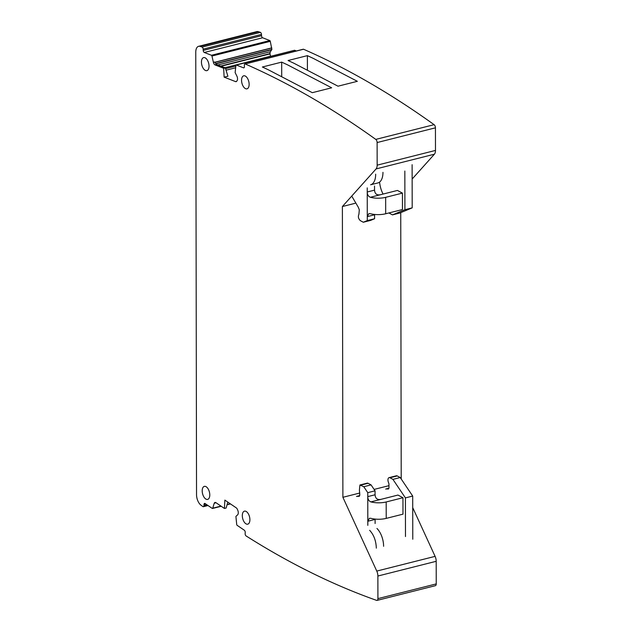 <?xml version="1.0" encoding="UTF-8"?>
<svg xmlns="http://www.w3.org/2000/svg" width="632" height="632" viewBox="0 0 632 632"><rect width="100%" height="100%" fill="white"/><g stroke="black" fill="none" stroke-linecap="round" stroke-linejoin="round"><path stroke-width="0.95" d="M198.582 46.326L256.908 31.6A8.832 4.629 -104.2 0 1 258.472 31.695A1367.877 717.241 -104.2 0 1 260.431 32.366A1.77 0.924 -104.2 0 1 261.474 34.42L261.545 35.684L203.22 50.402L203.148 49.146A1.77 0.924 -104.2 0 0 202.106 47.084A1367.877 717.241 -104.2 0 0 200.147 46.413A8.832 4.629 -104.2 0 0 198.582 46.326A8.832 4.629 -104.2 0 0 195.762 52.219L196.536 494.651A8.832 4.629 -104.2 0 0 200.944 505.158A1367.869 717.233 -104.2 0 0 202.904 506.588A1.77 0.924 -104.2 0 0 203.386 506.69A1.77 0.924 -104.2 0 0 203.946 505.655L204.01 504.462A1.77 0.924 -104.2 0 1 204.571 503.42A1.77 0.924 -104.2 0 1 205.084 503.546L212.249 508.412A0.885 0.466 -104.2 0 0 212.502 508.476A0.885 0.466 -104.2 0 0 212.747 508.183L214.153 503.459L215.741 502.566M296.353 50.963L294.67 50.299A0.885 0.466 -104.2 0 0 294.496 50.284A0.885 0.466 -104.2 0 0 294.354 50.378M412.143 179.038L434.397 154.208A6.62 3.476 -104.2 0 0 435.48 150.432L435.44 127.83A2.647 1.39 -104.2 0 0 434.105 124.67A1367.869 717.241 -104.2 0 0 320.076 56.777A1367.869 717.241 -104.2 0 0 316.593 55.142A1367.869 717.241 -104.2 0 0 303.542 49.249A1.77 0.924 -104.2 0 0 303.226 49.225L244.9 63.951A1.77 0.924 -104.2 0 0 244.339 65.27L244.402 66.534A1.77 0.924 -104.2 0 1 243.841 67.861A1.77 0.924 -104.2 0 1 243.502 67.829L236.344 65.025A0.885 0.466 -104.2 0 0 236.171 65.009A0.885 0.466 -104.2 0 0 235.902 65.42L235.136 72.617L236.889 76.132A3.089 1.619 -104.2 0 1 237.506 78.415L237.521 78.708A3.089 1.619 -104.2 0 1 237.126 80.596L236.7 81.212A3.089 1.619 -104.2 0 1 236.115 81.647A3.089 1.619 -104.2 0 1 235.515 81.591L224.131 77.136L223.657 68.296L215.141 64.962L216.784 64.551L214.548 61.983L213.379 62.276A3.089 1.619 -104.2 0 0 215.141 64.962M401.209 478.993L400.743 212.629M214.153 503.459A3.089 1.619 -104.2 0 1 214.998 502.448A3.089 1.619 -104.2 0 1 215.907 502.661L224.423 508.452L224.866 500.109L236.257 507.852A3.089 1.619 -104.2 0 1 237.442 509.503L237.877 510.577A3.089 1.619 -104.2 0 1 238.28 512.892L238.264 513.168A3.089 1.619 -104.2 0 1 237.656 514.788L235.91 516.431L236.708 524.465A0.885 0.466 -104.2 0 0 237.15 525.342L244.308 530.208A1.77 0.924 -104.2 0 1 245.216 532.468L245.153 533.661A1.77 0.924 -104.2 0 0 246.046 535.912A1367.869 717.241 -104.2 0 0 259.096 543.994A1367.869 717.241 -104.2 0 0 262.58 546.095A1367.869 717.241 -104.2 0 0 376.585 600.368A2.647 1.39 -104.2 0 0 377.067 600.4L435.393 585.674A2.647 1.39 -104.2 0 0 436.238 583.913L436.199 561.303A6.62 3.476 -104.2 0 0 435.1 556.365L412.72 507.63M261.545 35.684A1.77 0.924 -104.2 0 0 262.628 37.754L204.302 52.48L211.459 55.276A0.885 0.466 -104.2 0 1 211.957 56.043L213.379 62.276M217.866 64.97L270.425 51.706L271.871 49.446L270.283 41.325A0.885 0.466 -104.2 0 0 269.785 40.559L262.628 37.754M270.425 51.706A3.089 1.619 -104.2 0 0 270.03 53.586L270.046 53.886A3.089 1.619 -104.2 0 0 270.662 56.169L270.725 56.288M377.067 600.4A2.647 1.39 -104.2 0 0 377.912 598.63L377.873 576.029A6.62 3.476 -104.2 0 0 376.775 571.083L342.892 497.297L342.386 206.522L376.072 168.926A6.62 3.476 -104.2 0 0 377.154 165.157L377.114 142.555A2.647 1.39 -104.2 0 0 375.779 139.395A1367.869 717.241 -104.2 0 0 261.751 71.503A1367.869 717.241 -104.2 0 0 258.267 69.868A1367.869 717.241 -104.2 0 0 245.216 63.966A1.77 0.924 -104.2 0 0 244.9 63.951M203.22 50.402A1.77 0.924 -104.2 0 0 204.302 52.48M205.25 70.373A6.723 3.523 -104.2 0 0 206.925 70.626A6.723 3.523 -104.2 0 0 208.931 64.685A6.723 3.523 -104.2 0 0 205.226 57.867A6.723 3.523 -104.2 0 0 203.63 57.599A6.723 3.523 -104.2 0 0 201.537 63.484A6.723 3.523 -104.2 0 0 205.25 70.373M206 499.138A6.723 3.523 -104.2 0 0 207.667 499.391A6.723 3.523 -104.2 0 0 209.682 493.45A6.723 3.523 -104.2 0 0 205.977 486.632A6.723 3.523 -104.2 0 0 204.381 486.363A6.723 3.523 -104.2 0 0 202.287 492.249A6.723 3.523 -104.2 0 0 206 499.138M246.093 511.407A6.723 3.523 -104.2 0 0 244.497 511.138A6.723 3.523 -104.2 0 0 242.404 517.023A6.723 3.523 -104.2 0 0 246.117 523.912A6.723 3.523 -104.2 0 0 247.784 524.165A6.723 3.523 -104.2 0 0 249.798 518.224A6.723 3.523 -104.2 0 0 246.093 511.407M245.335 76.069A6.723 3.523 -104.2 0 0 243.739 75.8A6.723 3.523 -104.2 0 0 241.645 81.686A6.723 3.523 -104.2 0 0 245.358 88.575A6.723 3.523 -104.2 0 0 247.025 88.828A6.723 3.523 -104.2 0 0 249.04 82.887A6.723 3.523 -104.2 0 0 245.335 76.069M245.216 63.966L303.542 49.249M290.617 61.699A1367.869 717.241 -104.2 0 0 288.066 60.514L307.389 55.64A1367.869 717.241 -104.2 0 1 309.941 56.825A1367.869 717.241 -104.2 0 1 313.433 58.46L357.364 81.315L338.009 86.197L294.101 63.342A1367.869 717.241 -104.2 0 0 290.617 61.699M264.919 68.185A1367.869 717.241 -104.2 0 0 262.367 67.008L281.682 62.126A1367.869 717.241 -104.2 0 1 284.242 63.311A1367.869 717.241 -104.2 0 1 287.734 64.946L331.666 87.801L312.311 92.683L268.395 69.828A1367.869 717.241 -104.2 0 0 264.911 68.185M342.386 206.522L355.018 203.33M342.892 497.297L359.798 493.023M374.105 489.413L388.957 485.668M260.431 32.366L202.106 47.084M223.657 68.296L225.332 67.901L227.907 76.235L224.131 77.136M225.332 67.901L216.784 64.551M224.423 508.452L226.106 508.065L227.82 502.116M307.413 69.836L307.389 55.64M281.714 76.33L281.682 62.126M385.654 197.334L385.686 213.766A13.248 4.866 -0.1 0 1 370.392 213.703L368.891 213.632L367.279 216.626L367.239 191.986C367.279 194.64 368.322 196.402 370.36 197.271A13.248 4.866 -0.1 0 0 385.654 197.334L402.426 193.108L397.441 190.437L380.669 194.672C376.941 195.493 374.887 193.985 374.531 190.145L374.523 186.037M402.426 193.108L402.45 209.532L385.686 213.766M374.571 214.785L367.279 216.626L367.287 220.584L363.305 222.243L370.597 220.402L374.579 218.743L374.579 214.446M374.579 218.743L367.287 220.584M375.669 174.179A15.895 8.335 75.8 0 1 370.589 184.789L377.881 182.948A15.895 8.335 75.8 0 0 382.96 172.339M376.324 548.142C376.048 540.787 373.828 534.846 369.665 530.311M375.108 523.525L375.1 519.417L367.808 521.258L367.769 496.618C367.816 499.272 368.851 501.034 370.889 501.895A13.248 4.866 -0.1 0 0 386.184 501.966L402.955 497.732L402.987 514.164L386.215 518.39A13.248 4.866 -0.1 0 1 370.921 518.327L369.42 518.264L367.808 521.258L367.816 525.366M367.761 492.66L375.053 490.819L375.06 494.777L367.769 496.618L367.761 492.66L363.771 486.727L359.924 484.989L359.411 490.045L359.798 494.911L359.095 496.381M359.355 496.246L356.503 496.428L359.719 495.614M351.732 196.086L358.305 207.249L359.3 209.792L358.929 214.248C357.878 216.571 358.336 218.704 360.319 220.639L363.305 222.243M374.531 190.145L367.239 191.986L367.232 187.878M383.608 546.301A15.895 8.335 -104.2 0 0 376.956 528.471M375.053 490.819L371.063 484.894L363.771 486.727M371.063 484.894L368.069 483.29A3.531 1.849 -104.2 0 0 367.208 483.148L359.924 484.989M383.071 194.064A17.664 9.259 75.8 0 1 379.674 182.917M412.119 164.683L412.198 207.857L399.764 213.039L392.472 214.88L389.478 213.276A3.531 1.849 75.8 0 1 389.004 212.929M392.472 214.88L404.907 209.698L404.836 171.035M388.877 488.252L385.67 489.065A17.664 9.259 75.8 0 1 387.969 489.026A2.204 1.161 75.8 0 0 388.261 489.018A2.204 1.161 75.8 0 0 388.964 487.548L388.957 484.373A2.204 1.161 75.8 0 0 388.569 482.682A3.531 1.849 75.8 0 1 389.083 477.626L396.375 475.785A3.531 1.849 75.8 0 1 397.236 475.928L389.944 477.768L392.93 479.372L405.412 497.898L405.475 536.56M412.775 539.238L412.696 496.057L400.222 477.531L397.236 475.928M389.083 477.626A3.531 1.849 75.8 0 1 389.944 477.768M402.955 497.732L397.97 495.061L381.207 499.296C377.47 500.117 375.424 498.608 375.06 494.777M412.198 207.857L404.907 209.698M400.222 477.531L392.93 479.372M412.696 496.057L405.412 497.898M258.472 31.695L200.147 46.413M236.344 65.025L294.67 50.299M244.134 67.671L243.502 67.829M434.105 124.67L375.779 139.395M435.44 127.83L377.114 142.555M435.48 150.432L377.154 165.157M434.397 154.208L376.072 168.926M435.1 556.365L376.775 571.083M436.199 561.303L377.873 576.029M436.238 583.913L377.912 598.63M216.057 502.764L215.472 502.914M230.245 503.767L227.109 504.557M220.971 506.106L212.747 508.183M205.779 504.012L204.01 504.462M207.035 504.873L203.946 505.655M261.474 34.42L203.148 49.146M269.785 40.559L211.459 55.276M270.283 41.325L211.957 56.043M214.69 62.276L271.776 47.866M271.792 48L214.762 62.402M271.871 49.446L215.623 63.642M271.815 49.715L215.812 63.848M220.639 66.06L270.03 53.586M270.046 53.886L221.097 66.242M270.662 56.169L224.889 67.719M235.807 66.076L225.569 68.659M235.546 67.806L226.051 70.207M235.515 81.591L236.621 81.315M370.36 197.271L380.669 194.672M386.215 518.39L386.184 501.966M368.069 483.29L360.777 485.131M370.889 501.895L381.207 499.296M388.514 488.884L387.969 489.026M236.171 65.009L294.496 50.284M230.49 503.933L227.046 504.802M221.216 506.272L212.502 508.476M207.999 505.521L203.386 506.69"/></g></svg>
